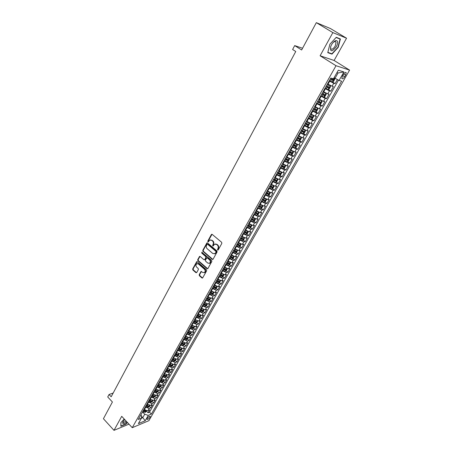 <?xml version="1.0" encoding="UTF-8"?>
<svg xmlns="http://www.w3.org/2000/svg" width="453" height="453" viewBox="0 0 453 453"><rect width="100%" height="100%" fill="white"/><g stroke="black" fill="none" stroke-linecap="round" stroke-linejoin="round"><path stroke-width="0.68" d="M217.599 250.062L218.204 249.943L221.84 243.38L221.653 242.315L212.202 234.394L211.341 234.575L207.791 241.115L207.916 241.851L208.352 241.902L209.722 240.096L211.704 240.322L212.485 240.979C213.431 241.953 213.623 243.08 213.074 244.354L212.74 245.939L213.182 245.99L214.541 244.195L216.562 244.416L217.349 245.084C218.301 246.064 218.499 247.191 217.938 248.476L217.599 250.062M215.413 243.963L217.004 244.365L217.785 245.028C218.742 246.007 218.941 247.134 218.38 248.414L217.916 249.263L218.12 250.056M150.034 417.247L150.271 416.375C149.547 415.99 148.527 416.669 147.214 418.425L146.976 419.297C147.706 419.676 148.726 418.997 150.034 417.247M199.19 274.677L199.371 275.713L201.93 277.978L202.565 278.051L206.653 270.815L206.472 269.767L197.31 261.772L196.698 261.692L192.678 268.929L192.859 269.96L195.917 272.661L196.744 272.513L198.38 269.524L198.199 268.487L196.676 267.145C195.679 265.888 195.713 264.762 196.766 263.759L198.408 263.963L204.433 269.229C205.436 270.481 205.413 271.607 204.365 272.615L202.678 272.417L201.047 271.46L199.19 274.677L199.637 274.597L199.818 275.634L202.604 278.023M332.853 32.605L320.107 55.764L334.099 60.464L346.556 38.216L332.853 32.605L316.33 22.65L301.636 49.977L294.693 45.594L292.615 49.502L295.752 51.495L111.178 396.783L109.048 394.501L107.729 396.975L112.412 402.004L103.426 418.725L113.997 430.35L128.98 424.155M320.107 55.764L336.001 65.719L132.253 427.689L121.715 416.324L113.997 430.35M212.236 259.343L213.091 259.184L217.078 251.981L216.891 250.922L207.531 242.978L206.913 242.91L202.785 250.333L202.967 251.375L212.236 259.343L212.899 259.399M211.834 261.455L207.899 268.567L207.049 268.72L197.882 260.724L197.701 259.688L199.563 256.426L200.175 256.5L203.895 259.722L204.739 259.563L205.849 257.542L205.662 256.5L201.778 253.148L201.806 252.247L211.647 260.407L211.834 261.455M316.33 22.65L330.464 28.55L346.556 38.216M146.608 411.256L148.035 412.757L149.711 409.812L148.091 410.463L149.213 408.493L145.305 406.981M149.394 406.347L150.826 407.842L152.514 404.88L150.9 405.52L152.027 403.532L148.108 402.009M152.197 401.398L153.641 402.898L155.339 399.908L153.726 400.537L154.864 398.532L150.934 396.998M155.017 396.415L156.472 397.91L158.182 394.903L156.574 395.52L157.718 393.498L153.777 391.953M157.865 391.398L159.326 392.893L161.053 389.863L159.445 390.463L160.594 388.431L156.642 386.868M160.73 386.341L162.202 387.83L163.941 384.778L162.333 385.367L163.493 383.323L159.53 381.749M163.618 381.245L165.102 382.734L166.846 379.659L165.243 380.237L166.415 378.176L162.44 376.59M166.528 376.109L168.018 377.604L169.779 374.501L168.182 375.067L169.36 372.989L165.373 371.386M169.456 370.939L170.957 372.428L172.735 369.308L171.138 369.858L172.327 367.762L168.329 366.149M172.412 365.73L173.918 367.219L175.707 364.07L174.116 364.608L175.311 362.496L171.302 360.871M175.385 360.48L176.908 361.964L178.709 358.793L177.117 359.32L178.323 357.19L174.303 355.554M178.38 355.192L179.915 356.675L181.727 353.482L180.141 353.991L181.359 351.845L177.327 350.197M181.404 349.858L182.944 351.341L184.773 348.125L183.188 348.617L184.416 346.46L180.373 344.795M184.445 344.49L185.996 345.967L187.842 342.728L186.257 343.204L187.497 341.03L183.442 339.354M187.514 339.076L189.077 340.554L190.934 337.287L189.354 337.751L190.6 335.56L186.534 333.867M190.605 333.623L192.174 335.101L194.048 331.806L192.474 332.259L193.725 330.044L189.648 328.34M193.72 328.125L195.3 329.603L197.185 326.285L195.617 326.715L196.879 324.49L192.791 322.768M196.857 322.587L198.448 324.059L200.351 320.718L198.782 321.137L200.056 318.889L195.956 317.157M196.132 316.845L198.839 317.796L200.016 317.009L201.625 318.476L203.539 315.107L201.976 315.509L203.261 313.244L199.15 311.5M203.204 311.375L204.824 312.847L206.755 309.45L205.192 309.841L206.489 307.559L202.366 305.798M206.409 305.701L208.046 307.179L209.994 303.753L208.437 304.122L209.745 301.823L205.605 300.05M209.643 299.977L211.296 301.46L213.261 298.012L211.71 298.363L213.023 296.047L208.873 294.252M211.341 292.825L211.676 293.125M212.899 294.212L214.575 295.701L216.551 292.219L214.999 292.559L216.33 290.22L212.168 288.414M214.45 286.874L214.943 287.304M216.177 288.397L217.876 289.892L219.869 286.381L218.323 286.704L219.66 284.348L215.486 282.525M217.536 280.832L218.233 281.438M219.484 282.536L221.2 284.037L223.21 280.503L221.67 280.803L223.018 278.431L218.833 276.59M220.639 274.739L221.54 275.52M222.819 276.63L224.558 278.136L226.579 274.569L225.045 274.858L226.404 272.463L222.208 270.611M223.748 268.584L224.875 269.552M226.183 270.679L227.938 272.185L229.977 268.595L228.448 268.861L229.818 266.449L225.611 264.575M226.443 263.097L228.827 264.156L229.399 263.527L226.857 262.366L228.227 263.533M229.569 264.671L231.347 266.188L233.403 262.564L231.879 262.814L233.261 260.384L229.037 258.499M230.26 256.324L231.591 257.446M232.984 258.623L234.784 260.141L236.857 256.489L235.339 256.721L236.732 254.269L232.497 252.366M233.697 250.237L234.954 251.29L233.527 250.537M236.426 252.519L238.25 254.048L240.339 250.367L238.827 250.577L240.226 248.102L235.979 246.183M237.157 244.099L238.306 245.056M239.892 246.37L241.743 247.899L243.85 244.19L242.338 244.382L243.754 241.891L239.495 239.954M240.645 237.916L241.647 238.737M243.391 240.169L245.26 241.704L247.389 237.961L245.883 238.136L247.31 235.622L243.04 233.669M244.161 231.676L244.943 232.31M246.919 233.918L248.816 235.458L250.956 231.687L249.461 231.834L250.9 229.303L246.613 227.332M247.712 225.384L248.238 225.809M250.475 227.61L252.395 229.156L254.558 225.356L253.063 225.486L254.512 222.933L250.215 220.945M254.059 221.257L256.002 222.808L258.187 218.969L256.698 219.082L258.159 216.506L253.85 214.501M257.672 214.841L259.643 216.404L261.845 212.536L260.362 212.621L261.834 210.028L257.514 208.001M261.319 208.38L263.318 209.943L265.532 206.041L264.059 206.109L265.543 203.493L261.211 201.449M264.988 201.857L267.015 203.431L269.252 199.496L267.785 199.541L269.286 196.902L264.937 194.841M268.697 195.283L270.752 196.862L273.006 192.893L271.545 192.921L273.057 190.254L268.691 188.176M272.429 188.652L274.518 190.237L276.789 186.24L275.333 186.24L276.862 183.55L272.485 181.455M276.2 181.964L278.312 183.556L280.605 179.524L279.156 179.501L280.696 176.789L276.307 174.677M279.994 175.22L282.145 176.817L284.456 172.752L283.012 172.706L284.569 169.971L280.164 167.837M283.827 168.42L286.007 170.022L288.34 165.917L286.902 165.849L288.47 163.091L284.054 160.94M287.689 161.557L289.903 163.171L292.259 159.026L290.826 158.935L292.406 156.155L287.978 153.98M291.585 154.637L293.833 156.257L296.205 152.078L294.784 151.959L296.381 149.156L291.936 146.959M295.515 147.655L297.797 149.28L300.192 145.068L298.782 144.926L300.384 142.095L295.934 139.881M299.478 140.611L301.794 142.242L304.212 137.995L302.808 137.825L304.427 134.971L299.96 132.735M303.476 133.505L305.832 135.147L308.267 130.855L306.874 130.668L308.504 127.786L304.025 125.526M307.502 126.336L309.903 127.984L312.36 123.658L310.973 123.443L312.621 120.532L308.125 118.256M311.568 119.099L314.008 120.758L316.488 116.393L315.107 116.149L316.772 113.216L312.264 110.917M315.673 111.806L318.148 113.471L320.656 109.065L319.28 108.794L320.962 105.832L316.437 103.516M319.807 104.439L322.332 106.115L324.858 101.676L323.493 101.376L325.186 98.386L320.65 96.047M323.98 97.01L326.551 98.697L329.099 94.213L327.745 93.884L329.456 90.872L324.903 88.505M328.193 89.513L330.803 91.212L333.374 86.687L327.474 83.952M148.091 410.463C146.908 410.786 145.719 410.407 144.535 409.319L144.19 408.957M150.9 405.52L146.982 403.997M153.726 400.537L149.801 399.008M156.574 395.52L152.638 393.974M159.445 390.463L155.492 388.906M162.333 385.367L158.374 383.799M165.243 380.237L161.274 378.657M168.182 375.067L164.201 373.476M171.138 369.858L167.146 368.249M174.116 364.608L170.113 362.989M177.117 359.32L173.103 357.689M180.141 353.991L176.115 352.343M183.188 348.617L179.15 346.958M186.257 343.204L182.208 341.534M189.354 337.751L185.294 336.069M192.474 332.259L188.403 330.56M195.617 326.715L191.534 325.005M198.782 321.137L194.688 319.41M201.976 315.509L197.87 313.765M205.192 309.841L201.075 308.08M208.437 304.122L204.309 302.355M211.71 298.363L207.565 296.579M214.999 292.559L210.849 290.752M218.323 286.704L214.156 284.886M221.67 280.803L217.491 278.969M225.045 274.858L220.854 273.006M228.448 268.861L224.246 266.998M231.879 262.814L227.661 260.934M235.339 256.721L231.109 254.824M238.827 250.577L234.586 248.663M242.338 244.382L238.085 242.451M245.883 238.136L241.619 236.189M249.461 231.834L245.181 229.875M253.063 225.486L248.771 223.505M256.698 219.082L252.395 217.083M260.362 212.621L256.047 210.611M264.059 206.109L259.728 204.077M267.785 199.541L263.442 197.491M271.545 192.921L267.185 190.849M275.333 186.24L270.962 184.15M279.156 179.501L274.773 177.395M283.012 172.706L278.618 170.577M286.902 165.849L282.496 163.703M290.826 158.935L286.404 156.772M294.784 151.959L290.35 149.773M298.782 144.926L294.331 142.718M302.808 137.825L298.346 135.6M306.874 130.668L302.394 128.42M310.973 123.443L306.483 121.172M315.107 116.149L310.605 113.862M319.28 108.794L314.761 106.483M323.493 101.376L318.963 99.043M327.745 93.884L323.199 91.529M343.397 74.434L342.428 76.127L341.839 78.448C342.434 79.252 343.374 78.697 344.659 76.8L345.622 75.119L346.222 72.78C345.628 71.976 344.688 72.525 343.397 74.434M336.001 65.719L349.574 70.113L148.912 420.661L132.253 427.689M148.035 412.757L149.513 412.156L151.364 414.093L341.624 81.161L339.082 80.436L334.054 77.746M151.364 414.093L148.278 415.367L145.215 420.741L138.375 423.612L141.444 418.181L138.244 419.501L330.792 78.063L333.448 78.822L338.323 70.204L343.912 71.959L339.082 80.436M332.434 81.948L335.101 83.652L333.759 83.284L329.189 80.9M330.803 91.212L329.456 90.872M326.551 98.697L325.186 98.386M322.332 106.115L320.962 105.832M318.148 113.471L316.772 113.216M314.008 120.758L312.621 120.532M309.903 127.984L308.504 127.786M305.832 135.147L304.427 134.971M301.794 142.242L300.384 142.095M297.797 149.28L296.381 149.156M293.833 156.257L292.406 156.155M289.903 163.171L288.47 163.091M286.007 170.022L284.569 169.971M282.145 176.817L280.696 176.789M278.312 183.556L276.862 183.55M274.518 190.237L273.057 190.254M270.752 196.862L269.286 196.902M267.015 203.431L265.543 203.493M263.318 209.943L261.834 210.028M259.643 216.404L258.159 216.506M256.002 222.808L254.512 222.933M252.395 229.156L250.9 229.303M248.816 235.458L247.31 235.622M245.26 241.704L243.754 241.891M241.743 247.899L240.226 248.102M238.25 254.048L236.732 254.269M234.784 260.141L233.261 260.384M231.347 266.188L229.818 266.449M227.938 272.185L226.404 272.463M224.558 278.136L223.018 278.431M221.2 284.037L219.66 284.348M217.876 289.892L216.33 290.22M214.575 295.701L213.023 296.047M211.296 301.46L209.745 301.823M208.046 307.179L206.489 307.559M204.824 312.847L203.261 313.244M201.625 318.476L200.056 318.889M198.448 324.059L196.879 324.49M195.3 329.603L193.725 330.044M192.174 335.101L190.6 335.56M189.077 340.554L187.497 341.03M185.996 345.967L184.416 346.46M182.944 351.341L181.359 351.845M179.915 356.675L178.323 357.19M176.908 361.964L175.311 362.496M173.918 367.219L172.327 367.762M170.957 372.428L169.36 372.989M168.018 377.604L166.415 378.176M165.102 382.734L163.493 383.323M162.202 387.83L160.594 388.431M159.326 392.893L157.718 393.498M156.472 397.91L154.864 398.532M153.641 402.898L152.027 403.532M150.826 407.842L149.213 408.493M149.513 412.156L338.51 80.141M335.101 83.652L337.411 79.581M141.472 416.284L142.774 417.666L144.722 414.235L142.519 411.913M335.016 78.358L338.074 72.956L336.958 72.616M334.099 60.464L349.574 70.113M113.165 393.062L109.048 394.501M302.559 48.267L294.693 45.594M141.421 418.227L142.774 417.666L145.215 420.741M140.849 414.88L141.483 415.554L141.444 418.181M144.722 414.235L148.278 415.367M338.074 72.956L343.912 71.959M329.88 44.218L327.768 52.65L331.964 54.122L338.215 47.344L340.401 38.964L336.268 37.305L329.88 44.218M124.196 418.997L120.889 422.655L120.883 426.262L125.957 424.178L127.457 422.519M330.792 53.397L331.964 54.122M210.588 239.875L212.927 240.928C213.873 241.902 214.071 243.029 213.516 244.303L213.182 245.883M211.585 234.326L212.004 234.286L208.238 241.07L208.363 241.8M206.913 242.91L207.321 242.859L203.233 250.271L203.414 251.319L212.678 259.28M215.973 252.032L215.843 251.296L207.633 244.314L207.202 244.269L206.557 245.322C206.013 246.591 206.211 247.706 207.146 248.68L212.734 253.454L214.767 253.68L216.415 251.976L216.285 251.234L215.843 251.296M207.485 244.235L208.08 244.263L216.285 251.234M214.365 253.856L215.209 253.618L215.922 252.859L215.481 252.921M216.415 251.976L215.922 252.859M199.977 256.387L198.148 259.62L198.329 260.656L207.717 268.771M204.552 259.779L205.186 259.495L206.291 257.48L206.109 256.432L202.225 253.085L201.778 253.148M202.174 252.253L202.225 253.085M207.785 263.085L209.479 263.284C210.549 262.259 210.577 261.121 209.563 259.858L207.412 258.006L206.562 258.165L205.458 260.186L205.639 261.228L207.785 263.085M209.201 263.414L209.926 263.216C210.99 262.191 211.019 261.053 210.011 259.796L209.563 259.858M207.168 257.876L207.859 257.938L210.011 259.796M201.455 271.409L199.637 274.597M204.116 272.74L204.813 272.542C205.855 271.534 205.877 270.401 204.881 269.156L204.433 269.229M197.468 263.572L198.861 263.895L204.881 269.156M197.112 261.653L193.131 268.856L193.306 269.886L196.579 272.712M329.41 80.509L332.355 81.987L333.521 81.432L334.818 79.145L334.518 78.165L333.946 77.944M334.518 78.165L334.003 77.837M330.231 79.054L332.819 80.407L333.453 79.598L330.752 78.137M332.627 79.162L331.89 79.813L330.294 78.941M336.375 46.625C338.289 42.531 338.091 40.515 335.781 40.566C334.274 41.098 332.853 42.514 331.517 44.802L330.707 46.563C330.039 52.174 331.93 52.197 336.375 46.625M330.769 46.399L330.628 48.573C331.653 49.938 333.176 49.094 335.203 46.042L336.098 42.112L334.739 41.455L333.091 42.542M336.086 37.497L340.078 39.094L337.955 47.22L331.902 53.788L327.842 52.361M338.776 38.312L340.078 39.094M124.66 419.501L122.706 422.19L122.933 423.804C123.873 423.951 125.164 423.289 126.812 421.822M123.012 421.579L123.273 422.581L126.166 421.12M127.321 422.372L125.877 423.974L120.962 425.996L120.968 422.575M325.124 88.12L328.057 89.581L329.229 89.014L330.514 86.744L330.197 85.793L327.264 84.32M330.197 85.793L327.332 84.201M325.934 86.676L328.51 88.018L329.144 87.214L326.449 85.764M328.323 86.795L327.593 87.423L326.001 86.551M320.866 95.657L323.793 97.101L324.971 96.529L326.245 94.281L325.922 93.346L322.989 91.897M325.922 93.346L323.063 91.766M321.675 94.23L324.24 95.56L324.875 94.768L322.185 93.329M324.059 94.354L323.329 94.96L321.749 94.099M316.653 103.131L319.575 104.558L320.747 103.975L322.009 101.744L321.687 100.86L318.759 99.405M319.603 104.541L321.687 100.86L318.838 99.264M317.451 101.715L320.011 103.035L320.645 102.248L317.955 100.821M319.835 101.846L319.11 102.435L317.536 101.574M312.479 110.538L315.39 111.942L316.568 111.353L317.819 109.145L317.479 108.261L314.563 106.846M317.479 108.261L314.648 106.693M313.266 109.133L315.82 110.441L316.449 109.66L313.77 108.25M315.645 109.269L314.926 109.836L313.357 108.98M308.34 117.876L311.245 119.269L312.423 118.669L313.663 116.478L313.312 115.611L310.401 114.218M313.312 115.611L310.492 114.054M309.122 116.489L311.67 117.78L312.293 117.01L309.62 115.611M311.494 116.625L310.775 117.174L309.212 116.325M304.235 125.153L307.14 126.523L308.312 125.917L309.541 123.748L309.189 122.905L306.285 121.523M309.189 122.905L308.51 122.44M308.329 122.344L306.381 121.353M305.011 123.777L307.553 125.056L308.17 124.292L305.503 122.905M307.377 123.918L306.664 124.445L305.112 123.601M300.169 132.361L303.063 133.714L304.24 133.103L305.458 130.951L305.096 130.13L302.196 128.765M305.096 130.13L304.609 129.79M304.133 129.535L302.298 128.584M300.939 130.996L303.47 132.265L304.088 131.512L301.426 130.136M303.3 131.144L302.593 131.653L301.041 130.815M296.137 139.507L299.025 140.849L300.203 140.226L301.415 138.091L301.041 137.287L298.153 135.945M301.041 137.287L300.701 137.055M299.96 136.653L298.255 135.753M296.902 138.154L299.427 139.411L300.039 138.663L297.383 137.299M299.257 138.307L298.555 138.799L297.009 137.961M292.145 146.591L295.028 147.916L296.205 147.282L297.4 145.17L297.032 144.405L294.139 143.057M295.056 147.899L296.806 144.235M295.803 143.697L294.252 142.859M292.904 145.249L295.418 146.495L296.03 145.758L293.38 144.405M295.248 145.402L294.552 145.877L293.017 145.051M288.187 153.612L291.058 154.92L292.242 154.28L293.425 152.185L293.04 151.427L290.163 150.113M291.653 150.662L290.277 149.903M288.935 152.287L291.443 153.516L292.055 152.786L289.41 151.444M291.273 152.44L290.583 152.899L289.054 152.072M284.257 160.577L287.128 161.863L288.306 161.217L289.484 159.145L289.099 158.42L286.217 157.1M287.157 161.846L289.059 158.38M287.508 157.536L286.341 156.885M285.005 159.258L287.502 160.481L288.114 159.756L285.475 158.425M287.332 159.416L286.653 159.858L285.124 159.037M285.135 165.311L282.31 164.031M283.357 164.32L282.434 163.81M283.261 168.731L285.186 165.334L285.577 166.041L284.41 168.097L283.227 168.748L280.367 167.474M281.103 166.166L283.595 167.378L284.201 166.664L281.573 165.345M283.425 166.33L282.751 166.761L281.234 165.94M281.2 172.163L278.436 170.906M279.303 171.081L278.567 170.668M281.319 172.214L281.704 172.876L280.549 174.915L279.365 175.577L276.511 174.314M277.242 173.023L279.728 174.218L280.328 173.51L277.7 172.202M279.552 173.182L278.884 173.595L277.372 172.786M277.293 178.952L274.592 177.712M275.328 177.808L274.728 177.474M277.491 179.037L277.859 179.654L276.715 181.676L275.532 182.344L272.683 181.098M273.408 179.813L275.888 181.002L276.489 180.3L273.867 179.003M275.713 179.983L275.056 180.379L273.55 179.569M273.419 185.685L270.786 184.467M271.415 184.49L270.928 184.218M273.691 185.804L274.054 186.37L272.916 188.374L271.732 189.048L268.895 187.825M269.614 186.551L272.083 187.729L272.683 187.032L270.067 185.747M271.908 186.715L271.256 187.1L269.756 186.296M269.575 192.355L267.01 191.16M267.547 191.126L267.157 190.906M269.931 192.514L270.277 193.035L269.15 195.022L267.966 195.702L265.135 194.49M265.849 193.227L268.306 194.394L268.906 193.703L266.296 192.429M268.131 193.397L267.485 193.765L265.99 192.967M265.764 198.969L263.267 197.802M263.714 197.706L263.414 197.536M266.205 199.161L266.534 199.643L265.418 201.613L264.235 202.298L261.404 201.098M262.111 199.847L264.569 201.007L265.164 200.322L262.559 199.06M264.569 201.007L262.264 199.58M261.987 205.532L259.552 204.382M262.508 205.758L262.819 206.189L261.715 208.148L260.532 208.839L257.712 207.655M258.408 206.415L260.854 207.559L261.449 206.879L258.85 205.628M260.854 207.559L258.567 206.138M258.244 212.038L255.871 210.911M258.85 212.298L259.139 212.689L258.04 214.626L256.857 215.322L254.042 214.156M254.739 212.921L257.179 214.059L257.768 213.386L255.175 212.146M257.179 214.059L254.897 212.638M254.529 218.488L252.225 217.383M255.22 218.782L255.492 219.127L254.399 221.053L253.216 221.755L250.413 220.6M251.098 219.377L253.533 220.509L254.122 219.841L251.534 218.606M253.533 220.509L251.262 219.088M250.843 224.881L248.606 223.799M251.625 225.215L251.868 225.515L250.792 227.423L249.609 228.131L246.806 226.993M247.491 225.781L249.914 226.896L250.498 226.24L247.921 225.016M249.914 226.896L247.655 225.481M247.191 231.223L245.016 230.164M248.057 231.591L248.278 231.851L247.208 233.742L246.024 234.456L243.233 233.329M243.907 232.129L246.324 233.238L246.908 232.582L244.337 231.37M246.324 233.238L244.082 231.823M243.567 237.514L241.455 236.477M244.529 237.916L243.657 240.005L242.474 240.73L239.688 239.614M240.356 238.425L242.768 239.524L243.352 238.873L240.781 237.672M242.768 239.524L240.532 238.114M239.977 243.754L237.927 242.74M241.024 244.19L240.135 246.222L238.952 246.953L236.172 245.849M236.834 244.671L239.241 245.758L239.818 245.113L237.259 243.924M239.241 245.758L237.015 244.348M236.415 249.937L234.422 248.946M237.559 250.407L236.642 252.389L235.458 253.119L232.683 252.032M233.346 250.86L235.741 251.942L236.319 251.302L233.759 250.118M232.882 256.075L230.951 255.107M234.122 256.579L233.176 258.499L231.993 259.241L229.224 258.165M229.881 257.004L232.27 258.074L232.848 257.44L230.294 256.268M232.27 258.074L230.067 256.67M229.377 262.157L227.508 261.211M230.713 262.7L229.739 264.563L228.555 265.311L225.798 264.246M228.827 264.156L226.636 262.757M225.905 268.193L224.088 267.27M227.332 268.765L226.33 270.583L225.147 271.33L222.395 270.282M223.035 269.139L225.413 270.192L225.985 269.569L223.442 268.414M225.413 270.192L223.233 268.793M222.457 274.184L220.702 273.278M223.952 274.778L222.95 276.551L221.766 277.304L219.02 276.268M219.654 275.13L222.027 276.177L222.593 275.554L220.062 274.416M222.027 276.177L219.852 274.784M219.042 280.118L217.338 279.241M220.577 280.735L219.597 282.468L218.414 283.227L215.668 282.202M216.302 281.075L218.663 282.111L219.235 281.5L216.704 280.367M218.663 282.111L216.506 280.724M215.656 286.013L214.009 285.152M217.23 286.641L216.268 288.34L215.084 289.105L212.349 288.091M212.978 286.976L215.334 288L215.9 287.395L213.374 286.273M215.334 288L213.182 286.613M212.293 291.857L210.696 291.019M213.907 292.508L212.967 294.167L211.783 294.937L209.054 293.935M209.677 292.825L212.027 293.844L212.587 293.238L210.073 292.128M212.027 293.844L209.886 292.457M208.958 297.655L207.417 296.84M210.611 298.323L209.688 299.943L208.51 300.718L205.787 299.727M206.404 298.629L208.748 299.643L209.309 299.042L206.794 297.938M208.748 299.643L206.613 298.255M205.651 303.402L204.161 302.61M207.344 304.093L206.443 305.679L205.26 306.455L202.542 305.481M203.159 304.388L205.492 305.39L206.053 304.795L203.544 303.703M205.492 305.39L203.369 304.008M202.372 309.11L200.934 308.34M204.099 309.812L203.216 311.37L202.038 312.151L199.326 311.183M199.937 310.101L202.264 311.098L202.819 310.503L200.322 309.422M202.264 311.098L200.152 309.716M199.122 314.773L197.729 314.02M200.016 317.009L200.877 315.492M196.738 315.769L199.06 316.755L199.614 316.171L197.123 315.095M199.06 316.755L196.959 315.379M195.894 320.39L194.547 319.659M197.689 321.126L196.845 322.61L195.668 323.402L192.967 322.462M193.567 321.398L195.883 322.372L196.432 321.789L193.946 320.724M195.883 322.372L193.788 321.001M192.695 325.962L191.393 325.248M194.518 326.715L193.697 328.17L192.514 328.963L189.824 328.034M190.419 326.975L192.729 327.944L193.278 327.366L190.798 326.307M192.729 327.944L190.645 326.573M189.518 331.488L188.261 330.803M191.376 332.264L190.571 333.685L189.394 334.484L186.71 333.561M187.299 332.513L189.597 333.476L190.147 332.898L187.672 331.851M189.597 333.476L187.525 332.106M186.37 336.975L185.158 336.307M188.255 337.768L187.468 339.155L186.291 339.96L183.612 339.048M184.201 338.006L186.494 338.957L187.044 338.391L184.569 337.349M186.494 338.957L184.433 337.593M183.244 342.423L182.078 341.772M185.164 343.227L184.394 344.586L183.216 345.39L180.543 344.49M181.126 343.459L183.414 344.405L183.958 343.838L181.494 342.808M183.414 344.405L181.359 343.04M180.141 347.825L179.014 347.196M182.089 348.651L181.342 349.971L180.164 350.781L177.497 349.892M178.074 348.867L180.356 349.807L180.9 349.24L178.437 348.221M180.356 349.807L178.312 348.448M177.066 353.181L175.985 352.576M179.043 354.025L178.312 355.316L177.134 356.132L174.473 355.254M175.045 354.24L177.321 355.169L177.865 354.608L175.407 353.595M177.321 355.169L175.288 353.81M174.014 358.504L172.972 357.921M176.019 359.365L175.305 360.622L174.128 361.443L171.472 360.571M172.044 359.563L174.309 360.486L174.852 359.931L172.4 358.929M174.309 360.486L172.287 359.133M170.991 363.782L169.983 363.215M173.018 364.659L172.321 365.888L171.143 366.709L168.493 365.854M169.06 364.852L171.319 365.769L171.863 365.214L169.416 364.223M171.319 365.769L169.309 364.416M167.984 369.019L167.015 368.476M170.039 369.914L169.36 371.115L168.182 371.941L165.543 371.092M166.098 370.101L168.357 371.007L168.895 370.458L166.455 369.472M168.357 371.007L166.347 369.659M163.165 375.31L165.413 376.211L165.951 375.662L164.456 375.214L165.011 374.229L164.071 373.697M167.083 375.135L166.415 376.301L165.243 377.134L162.61 376.296M164.456 375.214L163.516 374.688M165.413 376.211L163.414 374.863M162.049 379.382L161.149 378.878M164.145 380.31L163.499 381.454L162.327 382.281L159.699 381.454M160.249 380.475L162.491 381.369L163.023 380.826L160.6 379.857M162.491 381.369L160.504 380.027M159.116 384.506L158.25 384.019M161.234 385.452L160.605 386.562L159.433 387.4L156.806 386.579M157.355 385.605L159.592 386.494L160.124 385.956L157.701 384.993M159.592 386.494L157.61 385.152M156.206 389.591L155.373 389.127M158.346 390.548L157.729 391.635L156.557 392.474L153.941 391.664M154.484 390.701L156.715 391.579L157.242 391.041L154.83 390.09M156.715 391.579L154.745 390.243M153.324 394.642L152.514 394.189M155.475 395.611L153.703 397.513L151.092 396.709M151.636 395.752L153.856 396.624L154.388 396.092L151.976 395.152M153.856 396.624L151.897 395.293M150.464 399.659L149.677 399.218M152.627 400.639L150.872 402.513L148.267 401.72M148.805 400.769L151.025 401.635L151.551 401.109L149.145 400.169M151.025 401.635L149.065 400.305M147.621 404.637L146.863 404.212M149.801 405.628L148.063 407.474L145.464 406.692M145.996 405.752L148.21 406.607L148.731 406.086L146.33 405.158M148.21 406.607L146.262 405.282M144.807 409.58L144.071 409.167M146.993 410.577L145.271 412.4L142.678 411.63M143.21 410.695L145.413 411.545L145.94 411.024L143.544 410.101M145.413 411.545L143.476 410.22M144.535 409.319L145.651 407.343M147.333 404.365L148.459 402.372M150.153 399.37L151.285 397.36M152.989 394.342L154.133 392.315M155.855 389.269L157.004 387.236M158.731 384.167L159.892 382.111M161.636 379.019L162.803 376.953M164.564 373.838L165.741 371.754M167.508 368.612L168.697 366.511M170.481 363.351L171.676 361.234M173.471 358.051L174.677 355.916M176.489 352.706L177.701 350.554M179.524 347.321L180.747 345.158M182.587 341.896L183.822 339.716M185.673 336.426L186.913 334.229M188.782 330.916L190.034 328.702M191.919 325.362L193.176 323.131M195.079 319.767L196.347 317.513M198.261 314.127L199.541 311.857M201.466 308.442L202.757 306.154M204.705 302.712L206.002 300.407M207.961 296.936L209.275 294.609M211.251 291.109L212.57 288.771M214.558 285.243L215.894 282.882M217.899 279.325L219.241 276.947M221.268 273.363L222.621 270.962M224.66 267.349L226.024 264.931M228.08 261.29L229.456 258.85M231.528 255.175L232.916 252.717M235.005 249.014L236.404 246.534M238.51 242.802L239.92 240.305M242.044 236.54L243.471 234.02M245.611 230.22L247.044 227.683M249.207 223.856L250.651 221.291M252.831 217.434L254.286 214.847M256.483 210.956L257.955 208.352M260.169 204.422L261.653 201.795M263.889 197.836L265.384 195.186M267.638 191.194L269.144 188.522M271.421 184.496L272.938 181.8M275.231 177.735L276.766 175.017M279.076 170.923L280.628 168.176M282.961 164.043L284.518 161.279M286.874 157.112L288.448 154.32M290.82 150.113L292.411 147.299M294.801 143.057L296.409 140.215M298.821 135.934L300.441 133.069M302.876 128.754L304.507 125.86M306.964 121.506L308.612 118.59M311.092 114.19L312.751 111.251M315.254 106.817L316.93 103.845M319.456 99.371L321.149 96.376M323.697 91.857L325.401 88.833M327.978 84.275L329.699 81.223M332.032 86.33L333.759 83.284M343.719 73.918L345.622 75.119M342.74 75.589L344.659 76.8M218.38 248.414L217.938 248.476M217.785 245.028L217.349 245.084M217.004 244.365L216.562 244.416M213.057 245.147L212.61 245.203M213.516 244.303L213.074 244.354M212.927 240.928L212.485 240.979M212.146 240.271L211.704 240.322M208.238 241.07L207.791 241.115M211.789 234.535L211.341 234.575M217.916 249.263L217.474 249.32M203.414 251.319L202.967 251.375M203.233 250.271L202.785 250.333M207.129 243.102L206.687 243.153M208.08 244.263L207.633 244.314M207.497 268.646L207.049 268.72M198.329 260.656L197.882 260.724M198.148 259.62L197.701 259.688M199.79 256.596L199.343 256.664M205.186 259.495L204.739 259.563M206.291 257.48L205.849 257.542M206.109 256.432L205.662 256.5M207.859 257.938L207.412 258.006M201.285 271.607L200.838 271.681M198.861 263.895L198.408 263.963M196.364 272.587L195.917 272.661M193.306 269.886L192.859 269.96M193.131 268.856L192.678 268.929M196.93 261.857L196.483 261.925M202.378 277.893L201.93 277.978M199.818 275.634L199.371 275.713M332.383 81.976L334.524 78.188M331.89 78.777L332.083 78.431M330.554 81.149L331.375 79.694M331.89 79.813L332.819 80.407M328.085 89.564L330.209 85.815M327.587 86.404L328.402 84.96M326.256 88.754L327.072 87.316M327.593 87.423L328.51 88.018M323.827 97.089L325.928 93.375M323.312 93.964L324.122 92.531M321.998 96.291L322.802 94.864M323.329 94.96L324.24 95.56M319.082 101.455L319.886 100.034M317.78 103.76L318.578 102.35M319.11 102.435L320.011 103.035M315.424 111.931L317.485 108.278M314.892 108.879L315.684 107.469M313.601 111.166L314.388 109.762M314.926 109.836L315.82 110.441M311.273 119.252L313.323 115.634M310.735 116.234L311.522 114.841M309.456 118.499L310.237 117.112M310.775 117.174L311.67 117.78M307.168 126.512L309.195 122.927M306.613 123.527L307.394 122.146M305.345 125.775L306.126 124.394M306.664 124.445L307.553 125.056M303.097 133.703L305.107 130.147M302.536 130.753L303.306 129.382M301.273 132.978L302.049 131.613M302.593 131.653L303.47 132.265M299.059 140.832L301.052 137.31M298.487 137.916L299.252 136.563M297.242 140.124L298.006 138.771M298.555 138.799L299.427 139.411M294.478 145.017L295.237 143.675M293.238 147.208L293.997 145.866M294.552 145.877L295.418 146.495M291.086 154.903L293.046 151.444M290.503 152.055L291.256 150.724M289.274 154.224L290.028 152.893M290.583 152.899L291.443 153.516M286.562 159.031L287.31 157.712M285.345 161.183L286.092 159.864M286.653 159.858L287.502 160.481M282.655 165.951L283.391 164.637M281.449 168.08L282.185 166.772M282.751 166.761L283.595 167.378M279.393 175.56L281.296 172.202M278.782 172.803L279.512 171.506M277.587 174.92L278.318 173.624M278.884 173.595L279.728 174.218M275.566 182.327L277.434 179.014M274.943 179.603L275.667 178.318M273.759 181.698L274.484 180.413M275.056 180.379L275.888 181.002M271.766 189.031L273.612 185.77M271.137 186.342L271.857 185.067M269.96 188.42L270.679 187.146M271.256 187.1L272.083 187.729M268 195.685L269.824 192.463M267.361 193.023L268.074 191.761M266.194 195.084L266.908 193.822M267.485 193.765L268.306 194.394M264.263 202.281L266.064 199.105M263.618 199.648L264.326 198.397M262.463 201.693L263.17 200.441M260.56 208.822L262.338 205.685M259.909 206.217L260.611 204.977M258.765 208.244L259.467 207.004M256.891 215.305L258.64 212.214M256.228 212.734L256.925 211.5M255.096 214.745L255.786 213.51M253.25 221.738L254.977 218.686M252.581 219.195L253.272 217.972M251.455 221.183L252.145 219.965M249.637 228.114L251.341 225.107M248.963 225.6L249.648 224.388M247.848 227.576L248.527 226.364M246.058 234.439L247.734 231.472M245.373 231.953L246.053 230.747M244.269 233.912L244.943 232.712M242.502 240.713L244.161 237.78M241.817 238.25L242.491 237.061M240.719 240.192L241.392 239.003M238.98 246.93L240.617 244.042M238.284 244.501L238.952 243.318M237.196 246.426L237.865 245.243M235.486 253.102L237.106 250.249M234.784 250.696L235.447 249.524M233.708 252.604L234.371 251.438M234.971 251.296L235.741 251.942M232.021 259.224L233.618 256.409M231.313 256.84L231.97 255.679M230.243 258.737L230.9 257.576M228.589 265.294L230.158 262.514M227.87 262.938L228.522 261.783M226.811 264.818L227.463 263.663M225.181 271.313L226.726 268.572M224.456 268.986L225.101 267.836M223.403 270.849L224.048 269.705M221.794 277.281L223.329 274.58M221.07 274.982L221.71 273.844M220.022 276.828L220.662 275.696M218.442 283.21L219.954 280.543M217.706 280.928L218.346 279.801M216.67 282.763L217.31 281.641M215.113 289.088L216.602 286.455M214.377 286.834L215.005 285.713M213.346 288.652L213.975 287.536M211.811 294.914L213.284 292.321M211.07 292.683L211.693 291.579M210.05 294.49L210.673 293.385M208.539 300.701L209.988 298.136M207.785 298.493L208.408 297.395M206.778 300.282L207.395 299.19M205.288 306.438L206.721 303.912M204.535 304.257L205.152 303.165M203.527 306.03L204.144 304.943M202.066 312.128L203.476 309.637M201.302 309.971L201.913 308.889M200.311 311.738L200.917 310.656M198.867 317.78L200.26 315.322M198.103 315.645L198.708 314.569M197.112 317.394L197.718 316.319M195.696 323.385L197.066 320.956M194.92 321.273L195.526 320.203M193.941 323.006L194.541 321.941M192.548 328.946L193.901 326.551M191.766 326.856L192.366 325.798M190.798 328.578L191.393 327.519M189.422 334.461L190.758 332.1M188.641 332.394L189.235 331.347M187.672 334.104L188.267 333.057M186.325 339.937L187.644 337.604M185.537 337.893L186.121 336.851M184.575 339.586L185.164 338.55M183.244 345.367L184.547 343.068M182.451 343.346L183.035 342.315M181.506 345.027L182.083 343.997M180.192 350.764L181.477 348.493M179.394 348.759L179.977 347.734M178.454 350.429L179.031 349.405M177.163 356.115L178.431 353.872M176.364 354.133L176.936 353.114M175.424 355.786L176.002 354.773M174.156 361.42L175.407 359.212M173.352 359.461L173.924 358.453M172.423 361.103L172.989 360.101M171.172 366.692L172.406 364.512M170.362 364.75L170.928 363.748M169.439 366.381L170.005 365.384M168.21 371.919L169.428 369.773M167.395 370.005L167.961 369.008M166.483 371.624L167.044 370.628M165.271 377.111L166.472 374.988M163.544 376.822L164.105 375.837M162.355 382.264L163.539 380.169M161.534 380.384L162.083 379.41M160.634 381.981L161.183 381.001M159.462 387.377L160.628 385.31M158.635 385.514L159.179 384.557M157.74 387.1L158.29 386.132M156.585 392.451L157.74 390.412M155.758 390.611L156.291 389.659M154.869 392.185L155.413 391.222M153.737 397.491L154.875 395.48M152.899 395.667L153.431 394.727M152.021 397.23L152.559 396.273M150.906 402.49L152.027 400.509M150.068 400.69L150.589 399.761M149.19 402.236L149.728 401.29M148.091 407.457L149.201 405.497M147.253 405.673L147.769 404.755M146.381 407.207L146.914 406.267M145.305 412.383L146.398 410.452M144.456 410.616L144.966 409.71M143.595 412.145L144.122 411.211M345.577 72.372L346.222 72.78M215.209 253.618L214.767 253.68M199.943 256.375L199.563 256.426M204.966 259.728L204.524 259.796M209.926 263.216L209.479 263.284M201.409 271.398L201.047 271.46M204.813 272.542L204.365 272.615M197.066 261.641L196.698 261.692M334.739 41.455L335.781 40.566M334.569 41.183L336.098 42.112M122.865 421.851L122.706 422.19"/></g></svg>
